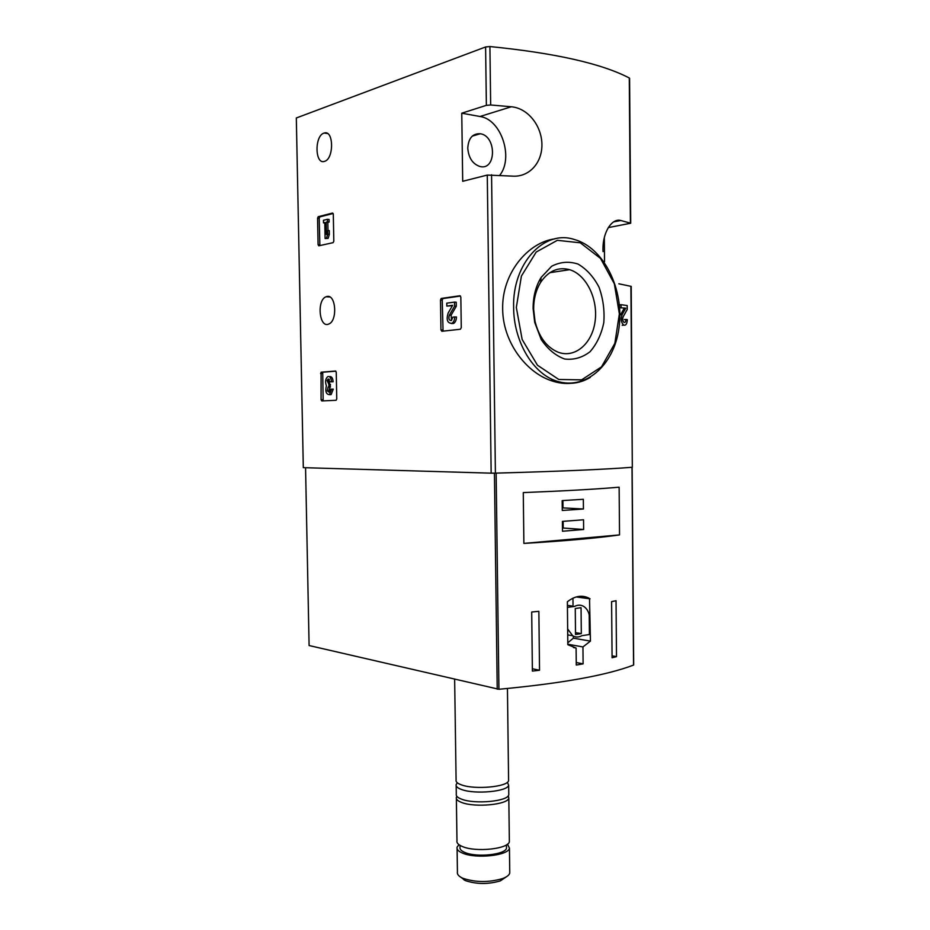 <?xml version="1.0" encoding="UTF-8"?>
<svg xmlns="http://www.w3.org/2000/svg" width="930" height="930" viewBox="0 0 930 930"><rect width="100%" height="100%" fill="white"/><g stroke="black" fill="none" stroke-linecap="round" stroke-linejoin="round"><path stroke-width="1.4" d="M333.812 241.172L333.126 242.649L318.792 245.822L318.083 244.683L317.572 218.155L318.2 216.702L332.568 213.04L333.3 214.179L333.812 241.172M462.698 181.292L487.274 175.073L512.174 176.107C528.938 177.479 542.132 163.122 541.923 144.58C541.772 126.003 528.159 108.264 511.337 106.764L490.668 104.985L486.367 105.346L461.757 113.204L462.698 181.292M487.274 175.073L491.156 473.161L303.308 467.651L296.321 117.982L485.6 46.965L489.912 46.547C555.129 53.091 601.582 63.566 629.273 77.981L629.587 78.457M323.966 133.118L324.245 133.037C333.858 129.63 334.056 159.228 324.454 161.367C314.898 164.901 314.387 135.803 323.966 133.118M327.069 296.461C335.997 294.229 337.695 320.873 328.825 324C319.327 328.813 316.444 300.123 326.058 296.751L327.069 296.461M336.753 398.958L336.067 400.295L321.78 400.958L321.071 399.714L321.083 372.198L335.521 371.035L336.253 372.279L336.753 398.958M461.268 327.662L460.362 329.255L441.855 331.278L440.948 329.918L440.506 299.983L441.204 298.449L459.897 295.763L460.838 297.123L461.268 327.662M624.193 308.33L620.566 314.77L622.135 314.607L625.774 308.156L619.624 307.725L625.774 308.156M622.135 314.607C620.577 319.118 621.124 322.629 623.763 325.128C625.878 325.674 627.064 323.838 627.32 319.629L625.925 319.455C625.785 321.699 625.158 322.675 624.03 322.385C622.623 321.059 622.333 319.188 623.158 316.77L627.238 309.434L627.204 305.551L621.066 304.691L619.496 304.877L619.508 306.249M554.931 238.847C528.042 242.172 501.828 273.327 502.665 308.9C502.746 341.682 525.741 371.861 550.606 380.451C558.128 383.148 565.382 384.044 572.38 383.137M491.156 473.161L495.399 473.149C559.5 471.371 605.139 469.406 632.319 467.267L631.214 286.475M618.834 283.79L631.203 286.394M608.278 227.606L630.714 223.223L620.845 220.515C611.835 217.771 601.954 232.93 603.047 251.612M604.535 261.737L604.326 237.545M625.925 319.455L624.344 319.618M621.066 304.691L621.089 307.539M533.111 308.516C533.088 296.635 535.75 286.289 541.109 277.466L551.63 266.271C560.162 261.853 568.951 261.121 578.007 264.062C586.586 269.084 593.596 276.791 599.013 287.184C603.105 298.565 604.698 310.353 603.803 322.571C601.396 334.289 596.804 343.995 590.05 351.714C582.32 357.655 573.868 360.084 564.673 359.015C555.605 355.713 547.793 349.215 541.214 339.531L534.703 322.361L533.111 308.516M533.646 309.341C533.622 299.076 535.924 290.137 540.551 282.499C548.375 270.921 558.07 266.654 569.637 269.688C586.493 274.734 598.292 299.332 595.072 321.524C592.131 343.821 574.775 358.643 558.012 352.156C546.631 347.285 538.958 336.997 535.017 321.292L533.646 309.341M467.767 148.172C468.429 138.198 472.614 133.385 480.31 133.746C496.678 135.943 496.446 170.667 480.101 166.54C472.731 164.122 468.615 158.007 467.767 148.172M499.77 175.258C513.872 157.74 501.258 119.307 480.008 116.506L461.757 113.204M323.163 400.888L322.71 372.233L335.87 371.163M329.511 394.634L331.092 394.646L333.277 389.147L330.243 389.217L329.081 392.158L327.314 390.867L328.127 387.02L328.906 386.903L328.86 384.334L327.116 380.579L328.116 379.115L330.103 381.858L333.138 381.777L330.103 381.858M329.476 391.844L328.941 390.879L330.069 386.95L328.441 386.938M328.86 384.334L330.487 384.346L330.069 386.95M330.545 386.926L328.906 386.903M329.731 384.346L328.743 380.603L329.348 379.44M329.336 376.65L329.406 376.65C331.522 376.173 332.777 377.882 333.138 381.777M331.65 389.135L329.452 394.634C326.139 394.39 325.116 391.437 326.372 385.776C324.989 381.765 325.454 378.708 327.767 376.615C329.894 376.139 331.138 377.859 331.51 381.765M319.874 245.578L319.211 218.329L319.839 216.876L333.173 213.493M327.651 230.466L329.29 230.628L329.36 234.36L328.127 238.371L326.488 238.22L327.72 234.197L327.651 230.466L326.418 234.5L326.186 222.212L327.488 221.898L327.43 219.282L323.454 220.27L323.5 222.875L324.791 222.561L325.093 238.533L326.488 238.22M329.36 234.36L327.72 234.197M327.43 219.282L329.081 219.457L329.127 222.061L327.825 222.386L327.988 230.501M327.825 222.386L326.186 222.212M329.127 222.061L327.488 221.898M324.803 223.002L323.5 222.875M328.127 238.371L325.093 238.533M443.064 331.15L442.227 300.099L442.924 298.565L460.501 296.042M451.41 323.535L453.526 323.477C455.386 322.338 456.363 320.164 456.456 316.967L452.898 317.095L451.341 320.571C448.981 320.455 448.33 318.63 449.388 315.084L454.561 306.179L454.503 302.099L446.784 303.157L446.819 306.086L452.643 305.307L448.121 313.119C446.144 319.769 447.365 323.187 451.794 323.384C453.654 322.245 454.631 320.071 454.712 316.874M451.55 320.443L451.12 315.177L449.388 315.084M454.503 302.099L456.235 302.204L456.293 306.284L451.12 315.177M456.293 306.284L454.561 306.179M452.433 305.679L446.819 306.086M583.11 663.857L582.947 646.931L590.445 641.107L589.515 598.49C582.482 594.654 575.112 595.746 567.381 601.768L567.823 644.699L576.1 648.036L576.275 665.043L583.11 663.857L576.251 662.532M305.563 467.72L309.097 645.536L498.922 689.269C561.825 683.399 606.709 675.331 633.551 665.078L633.551 664.857M498.922 689.269L496.143 473.126C559.604 471.359 604.895 469.418 632.005 467.29L633.551 665.078M539.528 670.251L532.39 671.088L531.704 611.998L538.865 611.347L539.528 670.251L532.367 668.775M616.032 600.734L616.509 656.627L612.08 657.766L611.591 601.617L616.032 600.734M523.881 543.411C564.766 540.993 596.642 538.156 619.531 534.913L523.881 543.411L523.276 492.586C564.243 490.97 596.2 489.168 619.136 487.192L619.531 534.913M460.862 877.234L465.488 880.64C476.602 884.314 488.204 884.407 500.317 880.896L506.455 876.758M457.095 848.706L457.432 871.98C456.967 874.084 458.432 876.002 461.803 877.757L463.059 878.327C475.625 882.477 488.762 882.57 502.479 878.618C506.734 877.037 509.152 875.188 509.756 873.072L509.733 871.387M458.92 844.661L457.072 847.184C456.572 849.415 458.455 851.415 462.698 853.17C476.067 859.088 508.64 855.519 509.442 848.172L507.513 844.126M459.99 845.37L460.013 847.195C459.571 849.195 461.245 850.962 465.035 852.531C476.927 857.762 505.769 854.6 506.501 848.079L506.478 846.66M456.363 798.649L456.979 840.72C456.479 842.917 458.351 844.882 462.605 846.614C475.974 852.438 508.547 848.916 509.361 841.685L509.338 840.104M456.851 796.336L456.351 797.312C455.851 799.288 457.723 801.044 461.978 802.59C475.358 807.786 508.001 804.578 508.815 798.103L508.28 795.766M456.177 785.78L456.305 794.057C455.793 796.022 457.676 797.766 461.931 799.3C475.311 804.45 507.954 801.265 508.78 794.836L508.757 793.441M457.374 782.827L456.165 784.49C455.654 786.396 457.537 788.094 461.792 789.582C475.172 794.592 507.827 791.488 508.652 785.222L507.396 782.258M454.642 679.307L456.095 779.933C455.595 781.828 457.467 783.502 461.722 784.967C475.114 789.919 507.768 786.838 508.594 780.654L508.582 779.305M576.1 648.036L573.403 647.547M582.947 646.931L567.812 644.234M567.8 642.793L573.357 638.178L573.345 636.108M590.445 641.107L573.357 638.178M590.05 598.827L576.216 596.955M573.031 604.826L572.961 598.176M567.66 628.982L572.671 635.736C575.647 637.469 578.716 637.445 581.889 635.678L589.411 634.516L589.225 614.811C588.213 610.859 586.33 608.034 583.552 606.325C580.704 604.733 577.751 604.756 574.682 606.395L567.44 607.371M567.416 605.349L574.682 606.395M575.263 608.487L575.519 634.492L581.308 633.609L581.052 607.709L575.263 608.487M575.507 632.644L581.308 633.609M612.068 655.824L616.509 656.627M562.173 500.619L562.278 510.465L583.436 509.001L583.343 499.294L562.173 500.619M562.394 521.404L562.499 531.239L583.633 529.484L583.54 519.777L562.394 521.404M562.464 527.984L583.633 529.484M563.196 527.926L563.138 521.346M562.255 507.861L583.436 509.001M562.987 507.815L562.917 500.573M485.6 46.965L486.367 105.346M491.563 174.77L495.399 473.149M630.9 286.277L632.319 467.267M629.273 77.981L630.412 223.072M489.912 46.547L490.668 104.985M513.627 307.539C512.279 263.434 543.98 229.489 574.089 239.417C604.093 247.45 624.425 289.928 618.985 327.918C614.021 366.083 584.052 391.983 554.234 380.254C531.704 371.582 513.709 340.299 513.627 307.539M590.271 377.406C578.902 384.183 566.893 385.136 554.234 380.254L550.606 380.451M516.336 307.47L521.404 276.07L536.192 252.053L557.337 240.324L580.308 242.811L600.536 258.435L614.335 283.766L619.368 313.898L614.835 343.379L601.501 366.862L581.622 379.858L558.791 379.475L537.459 365.211L522.149 339.473L516.336 307.47M620.845 220.515L613.754 221.84M511.337 106.764L480.008 116.506M322.698 399.714L321.071 399.714M322.187 373.523L320.571 373.488M322.85 372.186L321.222 372.163M328.941 390.879L327.314 390.867M328.743 380.603L327.116 380.579M319.722 244.823L318.083 244.683M319.211 218.329L317.572 218.155M318.2 216.702L319.839 216.876L318.234 216.69M442.668 329.999L440.948 329.918M442.227 300.099L440.506 299.983M443.099 298.518L441.366 298.402M494.435 473.172L497.225 689.2M629.587 78.26L630.714 223.223M623.763 325.128L622.193 325.279M535.017 321.292L534.703 322.361M540.551 282.499L541.109 277.466M569.637 269.688L549.793 272.688M480.31 133.746L472.277 136.106M324.245 133.037L327.534 133.536M326.058 296.751L329.848 296.984M322.71 372.233L321.083 372.198M329.755 387.043L328.127 387.02M328.953 379.126L328.116 379.115M331.092 394.646L329.452 394.634M442.924 298.565L441.204 298.449M453.526 323.477L451.794 323.384M632.133 467.279L633.679 664.996M500.317 880.896L502.479 878.618M464.384 880.129L461.803 877.757M509.756 873.072L509.442 848.172M506.501 848.079L506.455 844.87M509.361 841.685L508.815 798.103M508.78 794.836L508.652 785.222M508.594 780.654L507.443 688.491M589.515 598.49L576.867 596.781M567.719 634.888L572.671 635.736"/></g></svg>
